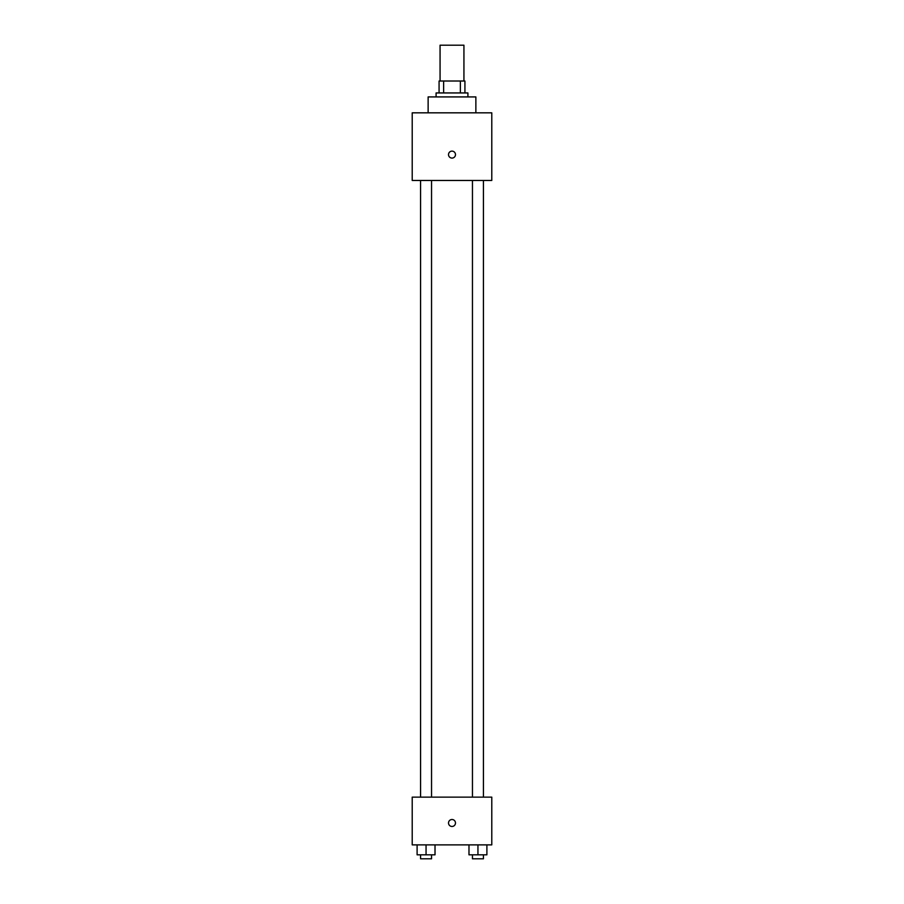<?xml version="1.0" encoding="UTF-8"?>
<svg xmlns="http://www.w3.org/2000/svg" width="904" height="904" viewBox="0 0 904 904"><rect width="100%" height="100%" fill="white"/><g stroke="black" fill="none" stroke-linecap="round" stroke-linejoin="round"><path stroke-width="1.36" d="M463.933 81.01L463.933 45.2L440.067 45.2L440.067 81.01M443.627 92.942L443.627 81.01L439.073 81.01L439.073 92.942L439.073 81.01M443.627 81.01L464.927 81.01L464.927 92.942M460.373 92.942L460.373 81.01M436.09 96.92L436.09 92.942L467.91 92.942L467.91 96.92M475.866 112.83L475.866 96.92L428.134 96.92L428.134 112.83M412.213 112.83L491.787 112.83L491.787 180.472L412.213 180.472L412.213 112.83M452 158.087A3.48 3.48 0 0 1 448.983 152.866A3.48 3.48 0 0 1 455.017 152.866A3.48 3.48 0 0 1 452 158.087M412.213 797.136L491.787 797.136L491.787 844.878L412.213 844.878L412.213 797.136M452 826.471A3.48 3.48 0 0 1 448.983 821.25A3.48 3.48 0 0 1 455.017 821.25A3.48 3.48 0 0 1 452 826.471M468.984 844.878L468.984 854.822L486.894 854.822L486.894 844.878L486.894 854.822M477.945 854.822L477.945 844.878M483.425 854.822L483.425 858.8L472.453 858.8L472.453 854.822M417.106 844.878L417.106 854.822L435.016 854.822L435.016 844.878L435.016 854.822M426.055 854.822L426.055 844.878M431.547 854.822L431.547 858.8L420.575 858.8L420.575 854.822M472.453 180.472L472.453 797.136M483.425 180.472L483.425 797.136M431.547 797.136L431.547 180.472M420.575 797.136L420.575 180.472"/></g></svg>
